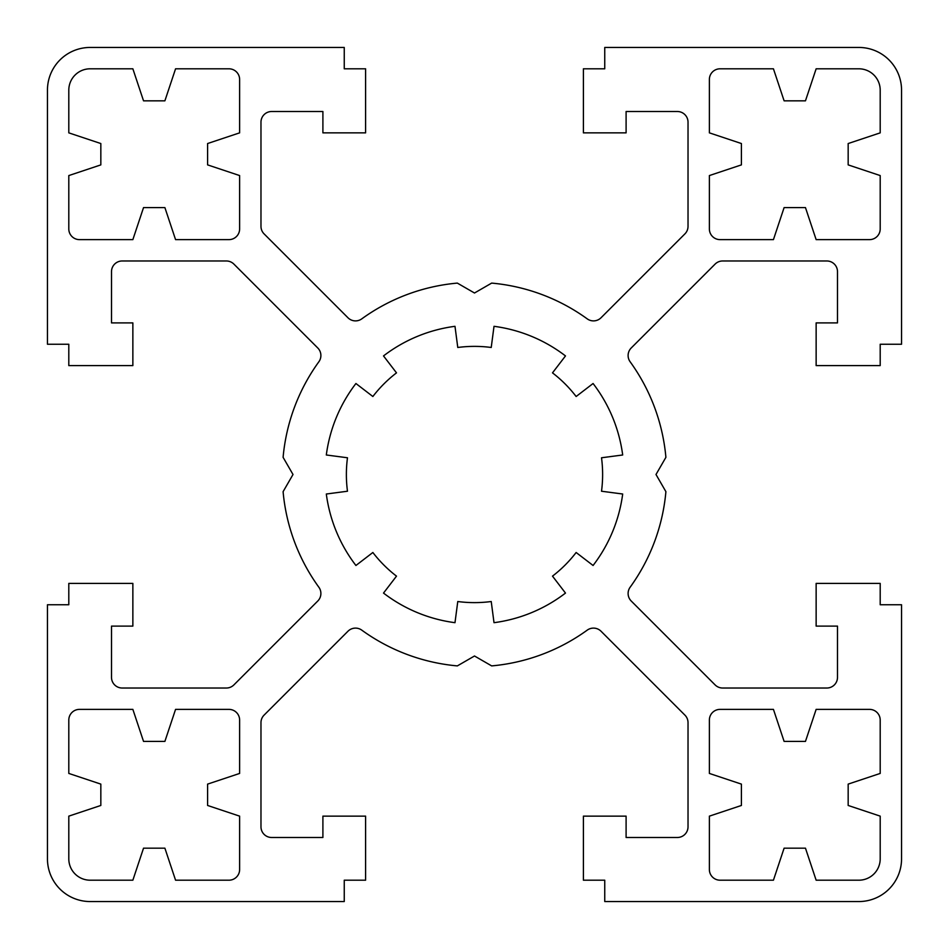 <?xml version="1.0" encoding="UTF-8"?>
<svg xmlns="http://www.w3.org/2000/svg" width="949" height="949" viewBox="0 0 949 949"><rect width="100%" height="100%" fill="white"/><g stroke="black" fill="none" stroke-linecap="round" stroke-linejoin="round"><path stroke-width="1.42" d="M784.111 207.594L805.464 207.594L816.14 239.623L869.521 239.623A10.676 10.676 0 0 0 880.197 228.946L880.197 175.565L848.169 164.889L848.169 143.536L880.197 132.86L880.197 90.155A21.352 21.352 0 0 0 858.845 68.802L816.14 68.802L805.464 100.831L784.111 100.831L773.435 68.802L720.054 68.802A10.676 10.676 0 0 0 709.378 79.479L709.378 132.86L741.406 143.536L741.406 164.889L709.378 175.565L709.378 228.946A10.676 10.676 0 0 0 720.054 239.623L773.435 239.623L784.111 207.594M880.197 773.435L880.197 720.054A10.676 10.676 0 0 0 869.521 709.378L816.14 709.378L805.464 741.406L784.111 741.406L773.435 709.378L720.054 709.378A10.676 10.676 0 0 0 709.378 720.054L709.378 773.435L741.406 784.111L741.406 805.464L709.378 816.14L709.378 869.521A10.676 10.676 0 0 0 720.054 880.197L773.435 880.197L784.111 848.169L805.464 848.169L816.14 880.197L858.845 880.197A21.352 21.352 0 0 0 880.197 858.845L880.197 816.14L848.169 805.464L848.169 784.111L880.197 773.435M68.802 175.565L68.802 228.946A10.676 10.676 0 0 0 79.479 239.623L132.86 239.623L143.536 207.594L164.889 207.594L175.565 239.623L228.946 239.623A10.676 10.676 0 0 0 239.623 228.946L239.623 175.565L207.594 164.889L207.594 143.536L239.623 132.86L239.623 79.479A10.676 10.676 0 0 0 228.946 68.802L175.565 68.802L164.889 100.831L143.536 100.831L132.86 68.802L90.155 68.802A21.352 21.352 0 0 0 68.802 90.155L68.802 132.86L100.831 143.536L100.831 164.889L68.802 175.565M79.479 709.378A10.676 10.676 0 0 0 68.802 720.054L68.802 773.435L100.831 784.111L100.831 805.464L68.802 816.14L68.802 858.845A21.352 21.352 0 0 0 90.155 880.197L132.86 880.197L143.536 848.169L164.889 848.169L175.565 880.197L228.946 880.197A10.676 10.676 0 0 0 239.623 869.521L239.623 816.14L207.594 805.464L207.594 784.111L239.623 773.435L239.623 720.054A10.676 10.676 0 0 0 228.946 709.378L175.565 709.378L164.889 741.406L143.536 741.406L132.86 709.378L79.479 709.378M593.078 383.515L576.138 396.504A128.115 128.115 0 0 0 552.496 372.862L565.485 355.922A149.468 149.468 0 0 0 494.014 326.314L491.226 347.476A128.115 128.115 0 0 0 457.774 347.476L454.986 326.314A149.468 149.468 0 0 0 383.515 355.922L396.504 372.862A128.115 128.115 0 0 0 372.862 396.504L355.922 383.515A149.468 149.468 0 0 0 326.314 454.986L347.476 457.774A128.115 128.115 0 0 0 347.476 491.226L326.314 494.014A149.468 149.468 0 0 0 355.922 565.485L372.862 552.496A128.115 128.115 0 0 0 396.504 576.138L383.515 593.078A149.468 149.468 0 0 0 454.986 622.686L457.774 601.524A128.115 128.115 0 0 0 491.226 601.524L494.014 622.686A149.468 149.468 0 0 0 565.485 593.078L552.496 576.138A128.115 128.115 0 0 0 576.138 552.496L593.078 565.485A149.468 149.468 0 0 0 622.686 494.014L601.524 491.226A128.115 128.115 0 0 0 601.524 457.774L622.686 454.986A149.468 149.468 0 0 0 593.078 383.515M347.963 317.761L264.107 233.905A10.676 10.676 0 0 1 260.975 226.36L260.975 122.184A10.676 10.676 0 0 1 271.651 111.508L322.897 111.508L322.897 132.86L365.602 132.86L365.602 68.802L344.25 68.802L344.25 47.45L90.155 47.45A42.705 42.705 0 0 0 47.45 90.155L47.45 344.25L68.802 344.25L68.802 365.602L132.86 365.602L132.86 322.897L111.508 322.897L111.508 271.651A10.676 10.676 0 0 1 122.184 260.975L226.36 260.975A10.676 10.676 0 0 1 233.905 264.107L317.761 347.963A10.676 10.676 0 0 1 318.864 361.771A192.173 192.173 0 0 0 283.099 457.335L293.004 474.5L283.099 491.665A192.173 192.173 0 0 0 318.864 587.229A10.676 10.676 0 0 1 317.761 601.037L233.905 684.893A10.676 10.676 0 0 1 226.36 688.025L122.184 688.025A10.676 10.676 0 0 1 111.508 677.349L111.508 626.103L132.86 626.103L132.86 583.398L68.802 583.398L68.802 604.75L47.45 604.75L47.45 858.845A42.705 42.705 0 0 0 90.155 901.55L344.25 901.55L344.25 880.197L365.602 880.197L365.602 816.14L322.897 816.14L322.897 837.493L271.651 837.493A10.676 10.676 0 0 1 260.975 826.816L260.975 722.64A10.676 10.676 0 0 1 264.107 715.095L347.963 631.239A10.676 10.676 0 0 1 361.771 630.136A192.173 192.173 0 0 0 457.335 665.901L474.5 655.996L491.665 665.901A192.173 192.173 0 0 0 587.229 630.136A10.676 10.676 0 0 1 601.037 631.239L684.893 715.095A10.676 10.676 0 0 1 688.025 722.64L688.025 826.816A10.676 10.676 0 0 1 677.349 837.493L626.103 837.493L626.103 816.14L583.398 816.14L583.398 880.197L604.75 880.197L604.75 901.55L858.845 901.55A42.705 42.705 0 0 0 901.55 858.845L901.55 604.75L880.197 604.75L880.197 583.398L816.14 583.398L816.14 626.103L837.493 626.103L837.493 677.349A10.676 10.676 0 0 1 826.816 688.025L722.64 688.025A10.676 10.676 0 0 1 715.095 684.893L631.239 601.037A10.676 10.676 0 0 1 630.136 587.229A192.173 192.173 0 0 0 665.901 491.665L655.996 474.5L665.901 457.335A192.173 192.173 0 0 0 630.136 361.771A10.676 10.676 0 0 1 631.239 347.963L715.095 264.107A10.676 10.676 0 0 1 722.64 260.975L826.816 260.975A10.676 10.676 0 0 1 837.493 271.651L837.493 322.897L816.14 322.897L816.14 365.602L880.197 365.602L880.197 344.25L901.55 344.25L901.55 90.155A42.705 42.705 0 0 0 858.845 47.45L604.75 47.45L604.75 68.802L583.398 68.802L583.398 132.86L626.103 132.86L626.103 111.508L677.349 111.508A10.676 10.676 0 0 1 688.025 122.184L688.025 226.36A10.676 10.676 0 0 1 684.893 233.905L601.037 317.761A10.676 10.676 0 0 1 587.229 318.864A192.173 192.173 0 0 0 491.665 283.099L474.5 293.004L457.335 283.099A192.173 192.173 0 0 0 361.771 318.864A10.676 10.676 0 0 1 347.963 317.761"/></g></svg>
